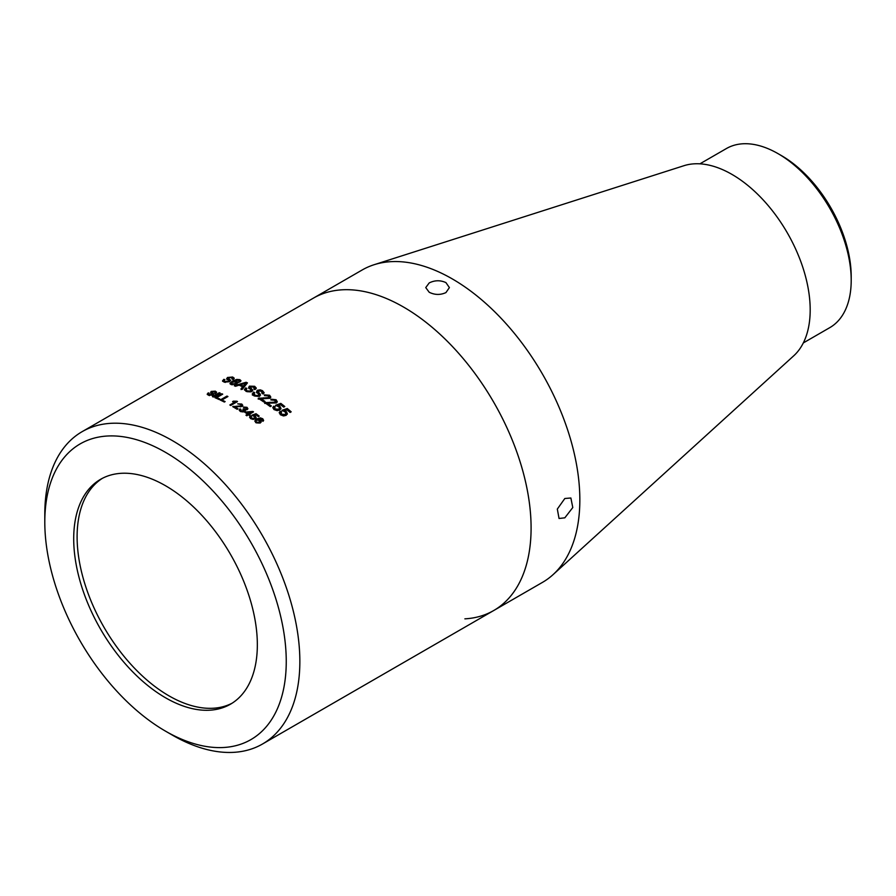 <?xml version="1.0" encoding="UTF-8"?>
<svg xmlns="http://www.w3.org/2000/svg" width="896" height="896" viewBox="0 0 896 896"><rect width="100%" height="100%" fill="white"/><g stroke="black" fill="none" stroke-linecap="round" stroke-linejoin="round"><path stroke-width="1.34" d="M252.403 395.125L253.568 392.84A179.39 103.566 60 0 1 254.206 393.21M256.57 392.728L257.23 391.093L260.198 390.634L264.051 393.064M238.034 408.811L237.16 409.315A180.354 104.126 60 0 0 232.714 406.627L241.114 405.877L240.979 404.488L237.686 403.85L241.786 404.04L242.771 405.362L241.998 406.414L234.707 406.784A180.354 104.126 60 0 1 238.034 408.811M240.464 406.885L241.091 406.65L240.979 404.488M245.179 410.962L244.922 409.752L244.507 411.578L240.139 411.32L239.221 409.954L239.949 408.856L240.901 409.36L240.957 410.894L243.645 410.984L242.984 409.102L246.288 409.035L246.232 407.792L243.264 407.053L246.994 407.322L247.878 408.654L247.195 409.595L244.922 409.752L245.291 410.603M240.901 409.36L241.259 411.835M242.771 412.026L243.6 411.746L243.645 409.416M246.008 409.898L246.232 407.792M250.197 414.926L249.323 415.43A180.354 104.126 60 0 0 248.461 414.803L246.803 415.766A180.354 104.126 60 0 0 245.941 415.15L247.598 414.187A180.354 104.126 60 0 0 244.642 412.149L252.907 411.454A180.354 104.126 60 0 1 253.523 411.88L249.334 414.299A180.354 104.126 60 0 1 250.197 414.926M250.365 415.957L251.317 416.539L251.328 418.152L254.262 418.264L255.002 417.413L254.386 416.394L251.843 415.206L256.021 413.706A180.354 104.126 60 0 1 259.213 416.102L258.339 416.606A180.354 104.126 60 0 0 255.864 414.725L253.758 415.486L255.405 416.125L256.178 417.659L255.181 418.891L253.075 419.418L250.544 418.6L249.626 417.01L250.365 415.957L251.227 418.88L254.162 418.981L254.856 417.771M251.317 416.539L251.227 417.256M262.965 421.333L261.005 418.712L257.947 419.395L260.467 420.157L261.218 421.837L260.232 423.024L255.797 422.666L254.867 420.84L256.715 418.936L260.288 417.861L262.774 418.768L263.614 420.403L262.965 421.333M262.024 420.683L262.405 420.034L262.27 420.728M281.366 412.048L281.355 414.198L285.006 414.467L285.902 413.459L285.174 412.003L282.038 410.312L287.258 408.498A180.354 104.126 60 0 1 291.178 411.824L290.091 412.451A180.354 104.126 60 0 0 287.034 409.853L284.413 410.771L286.451 411.678L287.358 413.907L286.126 415.352L283.506 415.957L280.37 414.758L279.272 412.496L280.19 411.23L281.366 412.048L280.728 413.269M274.938 406.93L274.949 409.002L278.611 409.192L279.53 408.128L278.768 406.806L275.61 405.25L280.829 403.39A180.354 104.126 60 0 1 284.794 406.504L283.707 407.131A180.354 104.126 60 0 0 280.616 404.701L277.984 405.642L280.045 406.47L280.997 408.498L279.742 410.01L277.122 410.648L273.963 409.562L272.832 407.49L273.75 406.179L274.938 406.93L274.333 408.195M264.69 403.39L275.15 402.909L275.072 400.277L270.973 399.202L276.08 399.728L277.29 401.722L276.326 402.976L267.243 402.987A180.354 104.126 60 0 1 271.365 405.978L270.278 406.616A180.354 104.126 60 0 0 264.757 402.651L275.24 402.181L275.789 401.464L275.15 402.909L274.994 401.005M258.205 399.09L268.677 398.362L268.565 395.797L264.454 394.867L269.573 395.237L270.805 397.062L269.83 398.35L260.725 398.586A180.354 104.126 60 0 1 264.88 401.341L263.782 401.968A180.354 104.126 60 0 0 258.238 398.317L268.733 397.611L269.282 396.872L268.677 398.362L268.52 396.547M44.8 522.054L44.8 514.203A180.354 104.126 60 0 1 82.152 431.648A180.354 104.126 60 0 1 172.323 440.574A180.354 104.126 60 0 1 290.147 599.502A180.354 104.126 60 0 1 262.494 744.016A180.354 104.126 60 0 1 172.323 735.09L165.525 731.158A170.733 98.571 60 0 1 44.8 522.054A170.733 98.571 60 0 1 165.525 452.357A170.733 98.571 60 0 1 286.25 661.461A170.733 98.571 60 0 1 165.525 731.158L172.323 735.09M82.152 431.648L313.398 298.133A180.354 104.126 60 0 1 403.57 307.07A180.354 104.126 60 0 1 521.394 465.998A180.354 104.126 60 0 1 493.741 610.512A180.354 104.126 60 0 1 464.878 618.845M261.946 393.299L261.565 391.272L258.496 390.947L258.059 391.563L260.254 394.218L259.672 396.312L254.061 395.886L252.403 394.341L253.557 392.056A180.354 104.126 60 0 1 254.755 392.739L254.072 393.378L254.99 395.282L258.418 395.606L258.664 394.386L256.57 391.944L257.219 390.309L260.198 389.85L262.506 390.678L264.118 392.683L263.144 394.038A180.354 104.126 60 0 0 261.946 393.299L262.438 392.818M258.059 391.563L260.557 395.136M252.403 394.341L252.28 393.781M240.106 381.886L237.642 379.994L233.811 381.259L236.97 381.382L237.944 382.357L236.69 383.97L231.123 384.586L229.958 383.522L232.277 381.136L236.746 379.411L239.859 379.669L240.934 380.643L240.106 381.886M239.019 382.357L238.806 380.206M241.035 388.763L242.693 386.792A180.354 104.126 60 0 0 239.086 385.168L235.514 386.266A180.354 104.126 60 0 0 234.248 385.728L246.098 382.267A180.354 104.126 60 0 1 247.442 382.872L242.301 389.368A180.354 104.126 60 0 0 241.035 388.763M248.797 387.822L249.379 386.142L254.654 386.299L256.278 388.058L255.304 389.435A180.354 104.126 60 0 0 254.106 388.786L253.725 386.893L250.656 386.691L250.208 387.285L252.414 389.693L251.832 391.686L246.221 391.474L244.44 389.637L245.717 387.901A180.354 104.126 60 0 1 246.915 388.506L246.053 389.648L247.15 390.88L250.578 391.059L250.813 389.917L248.584 387.24M246.198 390.062L247.184 391.686L250.589 391.866L250.813 389.917M254.106 388.786L254.71 387.912L254.632 389.066M250.208 387.285L252.706 390.499M236.947 401.229L233.363 401.173L232.568 401.632L235.133 401.923L229.835 404.981A180.354 104.126 60 0 1 230.709 405.474L237.507 401.542A180.354 104.126 60 0 0 236.947 401.229L236.958 402.013M227.931 396.536L221.917 400.008A180.354 104.126 60 0 1 225.131 401.598L224.347 402.046A180.354 104.126 60 0 0 220.17 400.008L226.968 396.077A180.354 104.126 60 0 1 227.931 396.536M222.723 394.162L216.709 397.634A180.354 104.126 60 0 1 219.912 399.067L219.128 399.526A180.354 104.126 60 0 0 214.973 397.69L221.771 393.758A180.354 104.126 60 0 1 222.723 394.162M212.475 396.659L219.274 392.728A180.354 104.126 60 0 1 220.226 393.109L213.416 397.04A180.354 104.126 60 0 0 212.475 396.659M211.915 392.974L213.618 394.453L213.506 393.613L213.024 395.002L208.578 395.259L207.189 394.195L208.219 392.874A180.354 104.126 60 0 1 209.16 393.187L209.317 394.789L212.027 394.666L212.24 393.87L210.661 392.605L211.142 391.418L215.331 391.149L216.586 392.168L215.802 393.232A180.354 104.126 60 0 0 214.861 392.874L214.581 391.619L212.15 391.698L213.73 394.061M208.914 395.371L208.466 394.072L209.44 395.629M212.15 395.506L212.24 393.87M210.661 392.605L211.142 391.418L211.814 392.011M214.861 392.874L214.581 391.619M226.834 378.907L227.45 377.496L232.646 377.014L234.214 378.168L233.229 379.49A180.354 104.126 60 0 0 232.053 379.086L231.717 377.597L228.693 377.787L228.234 378.314L230.362 380.016L229.746 381.696L224.202 382.144L222.499 380.957L223.798 379.333A180.354 104.126 60 0 1 224.952 379.669L224.09 380.755L225.131 381.562L228.514 381.326L228.782 380.363L226.643 378.549M228.917 381.214L228.782 380.363M232.053 379.086L232.669 378.258L232.781 379.333M228.39 379.165L230.63 380.531M232.131 703.192A129.853 74.973 60 0 1 168.93 695.822A129.853 74.973 60 0 1 84.56 582.938A129.853 74.973 60 0 1 102.323 478.363M165.525 697.782A129.853 74.973 60 0 1 80.696 583.352A129.853 74.973 60 0 1 100.598 479.304A129.853 74.973 60 0 1 165.525 485.733A129.853 74.973 60 0 1 250.354 600.163A129.853 74.973 60 0 1 230.451 704.211A129.853 74.973 60 0 1 165.525 697.782M254.072 393.378L253.994 394.296M254.072 394.162L254.979 396.066L258.395 396.379L258.664 394.386M224.09 380.755L225.176 382.368M225.131 381.562L225.288 382.413M226.99 379.77L228.424 377.978M227.45 377.496L227.618 378.347M231.874 377.653L234.136 378.605M232.646 377.014L232.803 377.877M222.723 381.371L223.955 380.184A179.39 103.566 60 0 1 224.258 380.274M223.798 379.333L223.955 380.184M210.795 393.445L211.288 392.258M215.13 391.888L216.496 392.594M215.331 391.149L215.454 391.989M214.973 393.714L214.704 392.459M207.413 394.61L208.354 393.714A179.39 103.566 60 0 1 208.533 393.781M208.219 392.874L208.354 393.714M213.382 397.029L219.374 393.568L219.274 392.728M219.15 399.515A179.39 103.566 60 0 0 216.798 398.462L216.709 397.634M215.858 398.059L221.861 394.587L221.771 393.758M224.403 402.013A179.39 103.566 60 0 0 221.973 400.826L221.917 400.008M220.987 400.389L227.035 396.894L226.968 396.077M230.541 405.373L235.144 402.707L235.133 401.923M233.363 401.173L233.386 401.968M235.133 402.136L236.578 402.08M233.408 406.325L233.408 407.109M233.498 407.086L234.707 406.885M236.914 406.134L236.902 406.918M241.091 406.65L240.957 405.261L241.091 406.65M240.755 404.365L242.682 405.742M241.786 404.04L241.763 404.824M234.707 406.784L234.696 407.557A179.39 103.566 60 0 1 237.373 409.181M240.867 410.122L240.912 411.645L240.867 410.122L239.915 409.618L239.277 410.346M243.6 411.746L243.6 410.178L243.6 411.746M242.95 409.864L244.899 409.954M243.858 408.71L243.824 409.472M243.981 408.8L243.936 409.562M246.243 409.786L246.187 408.554L246.243 409.786M243.958 407.59L244.53 407.501M245.918 407.624L247.766 409.024M246.994 407.322L246.949 408.072M239.949 408.856L239.915 409.618M249.592 415.274A179.39 103.566 60 0 0 249.256 415.038L249.334 414.299M245.213 412.541L252.84 412.194L252.907 411.454M245.459 412.395L245.515 411.645M246.478 415.531L247.598 414.187M246.59 412.384L246.523 413.123A179.39 103.566 60 0 1 248.394 414.422L250.914 412.272L246.59 412.384A180.354 104.126 60 0 1 248.461 413.683L250.914 412.272M248.394 414.422L248.461 413.683M254.262 418.264L254.162 418.981M251.754 415.934L255.931 414.422A179.39 103.566 60 0 1 258.619 416.438M256.021 413.706L255.931 414.422M253.758 415.486L253.658 416.214L256.077 418.006M255.405 416.125L255.304 416.842M249.637 417.39L250.275 416.685M257.947 419.395L257.824 420.09M259.246 420.28L261.106 422.173M260.467 420.157L260.333 420.851M254.856 421.21L256.603 419.642L260.176 418.566L262.651 419.462L263.491 420.739M256.715 418.936L256.603 419.642M260.288 417.861L260.176 418.566M262.774 418.768L262.651 419.462M255.954 421.389L256.39 422.856L259.213 423.035L260.03 421.557L259.347 422.352L259.448 420.426L256.648 420.134L255.942 421.042L256.514 422.162L259.347 422.352L259.213 423.035L259.314 421.12M256.39 422.856L256.514 422.162M279.238 412.843L280.056 411.925L281.221 412.731L281.21 414.882L284.838 415.139L285.768 413.795M281.355 414.198L281.21 414.882M285.006 414.467L284.838 415.139M281.904 411.006L287.112 409.181A179.39 103.566 60 0 1 290.618 412.149M287.258 408.498L287.112 409.181M284.413 410.771L287.246 414.232M286.451 411.678L286.306 412.362M280.19 411.23L280.056 411.925M272.821 407.859L273.65 406.896L274.826 407.646L274.837 409.707L278.488 409.886L279.395 408.486M274.949 409.002L274.837 409.707M278.611 409.192L278.488 409.886M275.498 405.966L280.717 404.107A179.39 103.566 60 0 1 284.211 406.84M280.829 403.39L280.717 404.107M277.984 405.642L280.896 408.834M280.045 406.47L279.933 407.176M273.75 406.179L273.65 406.896M265.63 402.293L265.563 403.032M270.01 402.259L269.92 402.998M270.906 399.941L276.002 400.456L277.2 402.08M276.08 399.728L276.002 400.456M267.243 402.987L267.165 403.726A179.39 103.566 60 0 1 270.771 406.325M259.112 397.958L259.078 398.72M263.491 397.813L263.446 398.574M264.421 395.629L269.528 395.998L270.715 397.421M269.573 395.237L269.528 395.998M260.725 398.586L260.691 399.347A179.39 103.566 60 0 1 264.253 401.71M254.99 395.282L254.979 396.066M258.395 396.379L258.642 395.158L258.395 396.379M257.219 390.309L257.23 391.093M262.506 390.678L262.494 391.462M253.557 392.056L253.568 392.84M247.15 390.88L247.184 391.686M250.589 391.866L250.835 390.712M248.842 388.64L249.435 386.949L254.688 387.094L256.211 388.461M249.379 386.142L249.435 386.949M254.654 386.299L254.688 387.094M254.128 389.581L253.758 387.688M244.541 390.04L245.762 388.718A179.39 103.566 60 0 1 246.333 388.998M245.717 387.901L245.762 388.718M241.091 389.581L242.693 386.792M245.795 383.197L246.098 382.267M246.176 383.085A179.39 103.566 60 0 1 246.982 383.454M235.446 386.232L240.43 384.765A180.354 104.126 60 0 1 243.309 386.064L245.795 383.13L240.43 384.754L240.509 385.582A179.39 103.566 60 0 1 243.376 386.882L245.795 383.13M243.376 386.882L243.309 386.064M239.501 381.696L238.918 381.046L239.501 381.696M233.811 381.259L233.934 382.099M235.995 381.976L237.899 382.794M236.97 381.382L237.082 382.222M230.126 383.925L233.99 381.158M232.277 381.136L232.411 381.976M236.746 379.411L236.869 380.251M238.84 380.218L240.856 381.08M239.859 379.669L239.971 380.498M232.131 384.832L231.302 383.331L232.232 384.866M235.424 384.53L235.805 382.67M235.682 384.384L235.693 381.83L232.198 382.189L232.019 383.992L235.581 383.544M236.555 383.342L235.693 381.83M445.939 282.61L449.4 287.594L445.939 292.589C440.373 295.131 434.795 295.019 429.206 292.264L425.746 287.594L429.206 282.923C434.784 280.168 440.362 280.067 445.939 282.61M564.827 498.501L570.875 497.997L572.79 507.528L564.827 517.821L559.048 518.482L557.323 509.074L564.827 498.501M374.091 264.723L683.984 165.693A110.611 63.862 60 0 1 731.965 174.406A110.611 63.862 60 0 1 802.222 265.574A110.611 63.862 60 0 1 793.744 355.79L553.034 574.661A180.354 104.126 60 0 1 542.494 582.366L493.741 610.512A180.354 104.126 60 0 0 521.382 465.998A180.354 104.126 60 0 0 403.57 307.07A180.354 104.126 60 0 0 313.387 298.144L362.141 269.998A180.354 104.126 60 0 1 374.091 264.723A180.354 104.126 60 0 1 452.323 278.925A180.354 104.126 60 0 1 566.854 427.571A180.354 104.126 60 0 1 553.034 574.661M699.91 163.834L726.387 148.557A103.398 59.696 60 0 1 778.086 153.675L781.491 155.635A98.594 56.918 60 0 1 851.2 276.382L851.2 280.314A103.398 59.696 60 0 1 829.786 327.645L803.309 342.933M781.491 155.635L778.086 153.675A103.398 59.696 60 0 1 851.2 280.314M244.787 385.213L244.72 384.395M262.494 744.016L493.741 610.512M229.13 381.562L228.995 380.71M212.531 395.013L212.408 394.173M215.466 393.042L215.342 392.202M241.539 406.045L241.55 405.272M240.374 410.894L240.419 410.133M244.149 411.018L244.194 410.267M246.646 409.248L246.702 408.498M250.723 417.995L250.813 417.267M254.89 418.118L255.002 417.413M262.27 420.773L262.405 420.078M255.819 421.747L255.942 421.042M285.746 414.12L285.902 413.459M279.406 408.822L279.53 408.128M258.866 395.752L258.888 394.979M246.098 390.466L246.053 389.648M251.07 391.227L251.048 390.432M239.501 381.595L239.389 380.766"/></g></svg>
